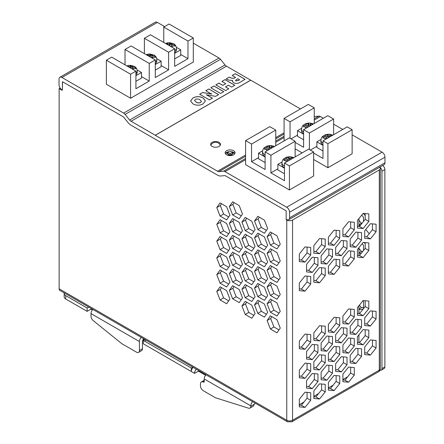 <?xml version="1.0" encoding="UTF-8"?>
<svg xmlns="http://www.w3.org/2000/svg" width="444" height="444" viewBox="0 0 444 444"><rect width="100%" height="100%" fill="white"/><g stroke="black" fill="none" stroke-linecap="round" stroke-linejoin="round"><path stroke-width="0.67" d="M219.086 142.352A4.967 2.869 0 0 0 213.675 141.73A4.967 2.869 0 0 0 210.611 144.378A4.967 2.869 0 0 0 212.066 146.403A4.967 2.869 0 0 0 217.477 147.025A4.967 2.869 0 0 0 220.54 144.378A4.967 2.869 0 0 0 219.086 142.352M233.616 150.738A4.967 2.869 0 0 0 228.205 150.116A4.967 2.869 0 0 0 225.136 152.764A4.967 2.869 0 0 0 226.59 154.795A4.967 2.869 0 0 0 232.001 155.417A4.967 2.869 0 0 0 235.07 152.764A4.967 2.869 0 0 0 233.616 150.738M234.854 153.602A4.967 2.869 0 0 0 233.616 152.414A4.967 2.869 0 0 0 225.358 153.602M131.835 68.77A1.027 0.594 180 0 1 132.534 68.509L135.864 68.692L135.553 67.549L132.162 67.144A1.027 0.594 180 0 1 130.991 66.65L130.275 65.324L128.288 65.501L128.621 66.861A1.027 0.594 180 0 1 128.632 66.922M151.304 57.642A1.027 0.594 180 0 1 152.148 57.187L155.478 57.37L155.167 56.227L151.776 55.816A1.027 0.594 180 0 1 150.605 55.322L149.889 53.996L147.902 54.174L148.235 55.539A1.027 0.594 180 0 1 148.179 55.839M135.914 74.814A7.021 4.057 0 0 0 137.174 72.5L137.174 70.818A7.021 4.057 180 0 1 135.914 73.132M155.289 63.675A7.021 4.057 0 0 0 156.788 61.172L156.788 59.496A7.021 4.057 180 0 1 155.289 61.999M170.918 46.598L170.901 46.537A1.027 0.594 180 0 1 170.912 46.337A1.027 0.594 180 0 1 171.761 45.86L175.091 46.043L174.781 44.9L171.39 44.494A1.027 0.594 180 0 1 170.219 44L169.503 42.674L167.516 42.852L167.849 44.211A1.027 0.594 180 0 1 167.616 44.689M174.659 52.52A7.021 4.057 0 0 0 176.401 49.85L176.401 48.174A7.021 4.057 180 0 1 174.659 50.844M265.101 154.862A7.875 4.545 180 0 1 264.818 154.706A7.875 4.545 180 0 1 262.515 151.493L262.515 153.169A7.875 4.545 0 0 0 264.818 156.388A7.875 4.545 0 0 0 265.101 156.543M284.471 166.05A7.875 4.545 180 0 1 284.193 165.895A7.875 4.545 180 0 1 281.885 162.676L281.885 164.358A7.875 4.545 0 0 0 284.193 167.571A7.875 4.545 0 0 0 284.471 167.727M255.333 403.252L255.272 403.291A2.054 1.188 -60 0 0 254.373 404.162L250.816 406.221L250.816 405.86L204.212 378.954A4.107 2.37 -60 0 1 206.033 374.791M205.605 375.285L198.401 371.123L194.528 373.365L143.301 343.789L143.301 340.431L144.916 339.499M144.272 339.871L143.301 339.316L143.301 338.572M92.391 309.923L90.998 309.118L87.124 311.355L65.668 298.967A5.139 2.964 180 0 1 64.164 296.87L64.164 293.512A5.139 2.964 180 0 1 64.263 292.94M193.146 367.349A4.107 2.37 -60 0 0 191.325 371.511L191.325 368.048L143.301 340.431M88.733 307.065L87.124 307.997L65.668 295.61A5.139 2.964 180 0 1 64.164 293.512M139.427 350.499L139.427 341.553L90.998 313.592L90.998 316.073A4.107 2.37 -120 0 0 93.334 320.712L121.795 343.673L136.519 352.175A4.107 2.37 -120 0 0 138.578 352.381A4.107 2.37 -120 0 0 139.427 350.499L142.43 348.768L142.43 341.497A2.054 1.188 -60 0 1 143.39 339.366M146.181 340.232L144.666 341.109M192.84 367.171L191.325 368.048M204.212 380.769L202.397 381.818L204.212 382.134L204.212 378.954M202.397 381.818A4.107 2.37 -120 0 0 201.299 381.984A4.107 2.37 -120 0 0 200.449 383.86L200.449 385.731A4.107 2.37 -120 0 0 203.352 390.764L215.512 397.78L248.557 408.186A4.107 2.37 -120 0 0 249.966 408.103A4.107 2.37 -120 0 0 250.816 406.221M299.317 404.712L304.018 401.998M313.847 396.326L318.548 393.612M328.377 387.934L333.078 385.22M342.907 379.548L347.602 376.834M164.613 26.596L157.348 22.405L61.938 77.484A4.107 2.37 -120 0 0 59.885 77.284A4.107 2.37 -120 0 0 59.035 79.165L59.035 84.754A4.107 2.37 -120 0 0 61.938 89.788L61.932 90.232L59.13 88.617L59.13 288.816L286.752 420.235L286.752 220.03L286.169 219.247L286.169 210.861L225.086 175.596L220.679 175.991A8.902 5.139 -120 0 1 217.527 175.147L131.063 125.225A8.902 5.139 -120 0 1 127.916 122.433L123.504 116.944L62.421 81.679L62.421 90.071L61.938 89.788M135.914 75.719L141.497 72.5L137.091 69.952M155.289 64.535L161.111 61.172L156.704 58.63M149.234 63.437L155.289 59.94L131.074 45.96L125.019 49.456L149.234 63.437L149.234 81.052L141.497 76.584M149.234 81.052L135.914 88.739L135.914 71.123L111.699 57.143L106.371 60.218L130.586 74.198L135.914 71.123M135.914 81.313L141.497 78.088L141.497 72.5M187.978 41.064L193.307 37.99L169.092 24.009L163.764 27.084L187.978 41.064L187.978 58.68L174.659 66.372L174.659 48.757L168.603 52.253L168.603 69.869L161.111 65.54M168.603 69.869L155.289 77.556L155.289 59.94M155.289 70.13L161.111 66.767L161.111 61.172M174.659 53.352L180.725 49.85L176.318 47.303M187.978 58.68L180.725 54.495M174.659 58.947L180.725 55.439L180.725 49.85M272.006 147.902A1.027 0.594 180 0 1 271.689 147.447L271.772 145.66L269.541 145.599L269.297 147.38A1.027 0.594 180 0 1 268.22 147.946L264.707 148.141L264.602 149.434L268.109 149.328A1.027 0.594 180 0 1 268.975 149.65M291.381 159.085A1.027 0.594 180 0 1 291.064 158.63L291.147 156.843L288.911 156.782L288.667 158.564A1.027 0.594 180 0 1 287.595 159.13L284.077 159.324L283.971 160.617L287.484 160.512A1.027 0.594 180 0 1 288.35 160.833M310.994 125.391A1.027 0.594 180 0 1 310.678 124.936L310.761 123.149L308.524 123.093L308.28 124.875A1.027 0.594 180 0 1 307.209 125.436L303.69 125.635L303.585 126.923L307.098 126.823A1.027 0.594 180 0 1 307.964 127.145M262.559 150.832L258.508 153.169L265.101 156.976M281.929 162.016L277.877 164.358L284.471 168.165M301.543 128.322L297.491 130.664L303.602 134.188M303.602 132.079A7.875 4.545 180 0 1 301.498 128.988L301.498 130.664A7.875 4.545 0 0 0 303.602 133.755M258.508 157.653L251.543 161.677L251.543 144.061L275.757 130.081L269.802 126.64L245.588 140.62L251.543 144.061M265.101 151.887L270.912 155.245L295.127 141.264L289.316 137.906L265.101 151.887L265.101 169.503L251.543 161.677M258.508 153.169L258.508 158.763L265.101 162.571M277.877 168.837L270.912 172.86L270.912 155.245M245.588 140.62L245.588 164.668L289.416 189.971L289.416 165.928L284.471 163.076L284.471 180.686L270.912 172.86M277.877 164.358L277.877 169.947L284.471 173.754M297.491 135.143L291.009 138.889M303.602 129.659L309.413 133.017L333.627 119.036L327.816 115.679L303.602 129.659L303.602 147.275L295.127 142.38M297.491 130.664L297.491 136.253L303.602 139.782M330.364 136.58A1.027 0.594 180 0 1 330.047 136.119L330.131 134.338L327.9 134.277L327.655 136.058A1.027 0.594 180 0 1 326.579 136.624L323.066 136.819L322.96 138.106L326.468 138.006A1.027 0.594 180 0 1 327.333 138.328M320.918 139.51L316.866 141.847L322.977 145.377M322.977 143.262A7.875 4.545 180 0 1 320.873 140.171L320.873 141.847A7.875 4.545 0 0 0 322.977 144.938M316.866 146.331L310.384 150.072M313.631 159.496L327.916 167.743L327.916 143.695L322.977 140.842L322.977 158.458L313.631 153.063M316.866 141.847L316.866 147.441L322.977 150.966M284.088 118.393L308.303 104.412L314.258 107.853L290.043 121.828L284.088 118.393L284.088 140.926M61.938 77.484L123.637 113.103L219.042 58.025L193.307 43.162M106.371 60.218L106.371 84.266L130.586 98.246L193.307 62.038L193.307 37.99M327.916 167.743L352.131 153.763L352.131 129.715L347.191 126.862L322.977 140.842M295.127 148.812L302.148 152.869M245.588 159.696L224.958 171.606L286.652 207.226L382.062 152.142L352.131 134.859M342.735 129.437L333.627 124.181M323.36 118.254L320.363 116.522L314.258 120.047M289.416 189.971L313.631 175.991L313.631 151.948L308.685 149.095L284.471 163.076M210.384 93.351L205.794 90.704L208.808 88.967L218.603 94.616L215.59 96.359L206.421 94.783L212.448 98.168L209.44 99.911L199.645 94.256L202.658 92.519L211.81 94.073L210.384 93.351M225.763 83.672L221.867 81.424L225.008 79.615L234.804 85.265L231.663 87.08L228.399 85.193L225.508 86.863L228.777 88.745L225.635 90.559L215.84 84.904L218.981 83.095L222.871 85.342L225.763 83.672L222.871 85.342M250.688 80.153L226.473 66.173L131.063 121.256L155.278 135.237L250.688 80.153L300.455 108.941M235.553 77.439L232.162 75.48L235.303 73.671L245.099 79.321L240.398 82.035C238.3 83.561 236.008 83.811 233.511 82.784L232.351 81.346L232.667 80.492L228.899 80.12L226.14 78.96L229.309 77.128L231.535 78.161L234.238 78.2L235.553 77.439L234.238 78.2M220.613 93.456L210.817 87.807L213.958 85.992L223.754 91.647L220.613 93.456M192.924 103.863L190.57 100.921L192.918 97.991C196.309 96.215 199.706 96.215 203.097 97.991L205.455 100.927L203.091 103.863C199.7 105.639 196.315 105.639 192.924 103.863M245.588 156.26L218.981 171.617A4.107 2.37 60 0 1 217.527 171.229L155.278 135.292L250.688 80.209M379.975 370.218A3.424 1.976 -120 0 0 381.257 370.185A3.424 1.976 -120 0 0 381.962 368.614L381.962 171.212A3.424 1.976 -120 0 0 379.77 167.16M381.962 368.614L384.87 366.938L384.87 169.536L381.962 171.212M358.919 309.035L361.383 307.614L359.407 305.161M363.048 309.191L358.919 309.562M363.514 307.426L361.383 307.614M362.892 300.827L363.514 301.593L363.514 308.613M358.919 252.858L361.383 251.437L358.919 248.374M361.372 253.163L358.919 253.38M362.865 251.304L361.383 251.437M362.115 243.678L363.514 245.415L363.514 250.499M358.919 224.764L361.383 223.349L358.919 220.285M360.534 225.147L358.919 225.291M362.026 223.288L361.383 223.349M361.727 215.101L363.514 217.327L363.514 221.439M365.184 243.456L364.08 242.507M364.868 243.484L365.184 243.306M365.751 229.47L369.186 233.749M365.184 215.368L363.242 213.37M364.868 215.396L365.184 215.212M286.752 220.03A4.107 2.37 0 0 0 292.563 220.03L292.563 420.235A4.107 2.37 0 0 1 286.752 420.235A3.424 1.976 120 0 0 287.462 421.8L59.84 290.387A3.424 1.976 -60 0 1 59.13 288.816M60.14 88.029L59.13 88.617M292.563 220.03L379.298 169.952A3.424 1.976 0 0 0 380.303 168.554A3.424 1.976 0 0 0 379.526 167.299M376.079 224.203L370.39 223.698L364.696 230.775L364.696 238.361L370.39 238.872L376.079 231.79L376.079 224.203M368.814 213.869L363.125 213.364L357.437 220.44L357.437 228.027L363.125 228.538L368.814 221.456L368.814 213.869M368.814 242.929L363.125 242.418L357.437 249.5L357.437 257.087L363.125 257.592L368.814 250.516L368.814 242.929M361.549 232.595L355.86 232.084L350.172 239.166L350.172 246.753L355.86 247.258L361.549 240.182L361.549 232.595M354.284 222.261L348.596 221.75L342.907 228.832L342.907 236.419L348.596 236.924L354.284 229.848L354.284 222.261M354.284 251.315L348.596 250.81L342.907 257.886L342.907 265.473L348.596 265.984L354.284 258.902L354.284 251.315M347.019 240.981L341.331 240.476L335.642 247.552L335.642 255.139L341.331 255.65L347.019 248.568L347.019 240.981M339.76 230.647L334.066 230.136L328.377 237.218L328.377 244.805L334.066 245.316L339.76 238.234L339.76 230.647M376.079 311.377L370.39 310.872L364.696 317.948L364.696 325.535L370.39 326.046L376.079 318.97L376.079 311.377M368.814 301.043L363.125 300.538L357.437 307.614L357.437 315.201L363.125 315.712L368.814 308.63L368.814 301.043M339.76 259.707L334.066 259.196L328.377 266.278L328.377 273.865L334.066 274.37L339.76 267.294L339.76 259.707M332.495 249.373L326.801 248.862L321.112 255.938L321.112 263.531L326.801 264.036L332.495 256.959L332.495 249.373M325.23 239.033L319.536 238.528L313.847 245.604L313.847 253.191L319.536 253.702L325.23 246.62L325.23 239.033M376.079 340.437L370.39 339.932L364.696 347.008L364.696 354.595L370.39 355.106L376.079 348.024L376.079 340.437M368.814 330.103L363.125 329.592L357.437 336.674L357.437 344.261L363.125 344.772L368.814 337.69L368.814 330.103M361.549 319.769L355.86 319.258L350.172 326.34L350.172 333.927L355.86 334.432L361.549 327.356L361.549 319.769M354.284 309.435L348.596 308.924L342.907 316.006L342.907 323.593L348.596 324.098L354.284 317.022L354.284 309.435M325.23 268.093L319.536 267.582L313.847 274.664L313.847 282.251L319.536 282.761L325.23 275.68L325.23 268.093M317.965 257.759L312.271 257.248L306.582 264.33L306.582 271.917L312.271 272.427L317.965 265.346L317.965 257.759M310.7 247.425L305.011 246.914L299.317 253.996L299.317 261.583L305.011 262.088L310.7 255.011L310.7 247.425M361.549 348.829L355.86 348.318L350.172 355.394L350.172 362.987L355.86 363.492L361.549 356.415L361.549 348.829M354.284 338.489L348.596 337.984L342.907 345.06L342.907 352.647L348.596 353.158L354.284 346.076L354.284 338.489M347.019 328.155L341.331 327.65L335.642 334.726L335.642 342.313L341.331 342.824L347.019 335.742L347.019 328.155M339.76 317.821L334.066 317.31L328.377 324.392L328.377 331.979L334.066 332.489L339.76 325.408L339.76 317.821M310.7 276.479L305.011 275.974L299.317 283.05L299.317 290.637L305.011 291.147L310.7 284.071L310.7 276.479M354.284 367.549L348.596 367.038L342.907 374.12L342.907 381.707L348.596 382.217L354.284 375.136L354.284 367.549M347.019 357.215L341.331 356.704L335.642 363.786L335.642 371.373L341.331 371.883L347.019 364.802L347.019 357.215M339.76 346.881L334.066 346.37L328.377 353.452L328.377 361.039L334.066 361.544L339.76 354.467L339.76 346.881M332.495 336.546L326.801 336.036L321.112 343.118L321.112 350.704L326.801 351.21L332.495 344.133L332.495 336.546M325.23 326.207L319.536 325.702L313.847 332.778L313.847 340.365L319.536 340.875L325.23 333.799L325.23 326.207M339.76 375.935L334.066 375.43L328.377 382.506L328.377 390.093L334.066 390.603L339.76 383.527L339.76 375.935M332.495 365.601L326.801 365.096L321.112 372.172L321.112 379.759L326.801 380.269L332.495 373.188L332.495 365.601M325.23 355.267L319.536 354.762L313.847 361.838L313.847 369.425L319.536 369.935L325.23 362.853L325.23 355.267M317.965 344.933L312.271 344.422L306.582 351.504L306.582 359.091L312.271 359.601L317.965 352.519L317.965 344.933M310.7 334.598L305.011 334.088L299.317 341.17L299.317 348.756L305.011 349.262L310.7 342.185L310.7 334.598M325.23 384.326L319.536 383.816L313.847 390.898L313.847 398.484L319.536 398.99L325.23 391.913L325.23 384.326M317.965 373.992L312.271 373.482L306.582 380.564L306.582 388.15L312.271 388.655L317.965 381.579L317.965 373.992M310.7 363.658L305.011 363.148L299.317 370.224L299.317 377.816L305.011 378.321L310.7 371.245L310.7 363.658M310.7 392.712L305.011 392.207L299.317 399.284L299.317 406.871L305.011 407.381L310.7 400.299L310.7 392.712M286.269 219.303L286.269 219.752M286.652 219.525A4.107 2.37 -120 0 0 288.711 219.73A4.107 2.37 -120 0 0 289.56 217.849L289.56 212.26A4.107 2.37 -120 0 0 286.652 207.226M224.958 171.606A4.107 2.37 -120 0 0 223.504 171.218L245.588 158.469M218.981 171.617L223.504 171.218M131.063 121.256L131.063 121.312A4.107 2.37 60 0 1 129.609 120.019L225.019 64.941L220.496 59.313L125.086 114.397L129.609 120.019M125.086 114.397A4.107 2.37 -120 0 0 123.637 113.103M59.885 77.284L155.289 22.2A4.107 2.37 60 0 1 157.348 22.405M219.042 58.025A4.107 2.37 60 0 1 220.496 59.313M225.019 64.941A4.107 2.37 -120 0 0 226.423 66.2M314.258 118.82L318.914 116.134L314.391 116.539M318.914 116.134A4.107 2.37 60 0 1 320.363 116.522M382.062 152.142A4.107 2.37 60 0 1 384.965 157.176L289.56 212.26M289.56 217.849L384.965 162.765L384.965 157.176M384.965 162.765A4.107 2.37 60 0 1 384.116 164.646L288.711 219.73M62.521 81.735L62.421 90.071M384.87 366.938A3.424 1.976 60 0 1 384.16 368.509L381.257 370.185M382.673 165.479A3.424 1.976 60 0 1 384.87 169.536M270.39 315.856L267.105 320.535L270.39 328.998L276.962 332.795L280.247 328.122L276.962 319.652L270.39 315.856M245.227 301.332L241.941 306.005L245.227 314.469L251.798 318.265L255.078 313.592L251.798 305.122L245.227 301.332M257.809 300.205L254.523 304.878L257.809 313.347L264.38 317.138L267.665 312.465L264.38 304.001L257.809 300.205M270.39 299.084L267.105 303.757L270.39 312.221L276.962 316.017L280.247 311.344L276.962 302.875L270.39 299.084M220.058 286.802L216.772 291.475L220.058 299.944L226.629 303.735L229.914 299.062L226.629 290.592L220.058 286.802M232.639 285.675L229.354 290.348L232.639 298.818L239.211 302.614L242.496 297.935L239.211 289.471L232.639 285.675M245.227 284.554L241.941 289.227L245.227 297.696L251.798 301.487L255.078 296.814L251.798 288.345L245.227 284.554M257.809 283.427L254.523 288.101L257.809 296.57L264.38 300.366L267.665 295.687L264.38 287.224L257.809 283.427M270.39 282.306L267.105 286.979L270.39 295.449L276.962 299.239L280.247 294.566L276.962 286.097L270.39 282.306M220.058 270.024L216.772 274.697L220.058 283.167L226.629 286.957L229.914 282.284L226.629 273.815L220.058 270.024M232.639 268.898L229.354 273.576L232.639 282.04L239.211 285.836L242.496 281.163L239.211 272.694L232.639 268.898M245.227 267.776L241.941 272.45L245.227 280.919L251.798 284.709L255.078 280.036L251.798 271.567L245.227 267.776M257.809 266.65L254.523 271.328L257.809 279.792L264.38 283.588L267.665 278.915L264.38 270.446L257.809 266.65M270.39 265.529L267.105 270.202L270.39 278.671L276.962 282.462L280.247 277.789L276.962 269.319L270.39 265.529M220.058 253.247L216.772 257.92L220.058 266.389L226.629 270.18L229.914 265.506L226.629 257.043L220.058 253.247M232.639 252.125L229.354 256.798L232.639 265.262L239.211 269.058L242.496 264.385L239.211 255.916L232.639 252.125M245.227 250.999L241.941 255.672L245.227 264.141L251.798 267.932L255.078 263.259L251.798 254.795L245.227 250.999M257.809 249.878L254.523 254.551L257.809 263.014L264.38 266.811L267.665 262.138L264.38 253.668L257.809 249.878M270.39 248.751L267.105 253.424L270.39 261.893L276.962 265.684L280.247 261.011L276.962 252.547L270.39 248.751M220.058 236.469L216.772 241.142L220.058 249.611L226.629 253.407L229.914 248.729L226.629 240.265L220.058 236.469M232.639 235.348L229.354 240.021L232.639 248.49L239.211 252.281L242.496 247.608L239.211 239.138L232.639 235.348M245.227 234.221L241.941 238.894L245.227 247.364L251.798 251.16L255.078 246.481L251.798 238.017L245.227 234.221M257.809 233.1L254.523 237.773L257.809 246.242L264.38 250.033L267.665 245.36L264.38 236.891L257.809 233.1M220.058 219.691L216.772 224.37L220.058 232.834L226.629 236.63L229.914 231.957L226.629 223.487L220.058 219.691M232.639 218.57L229.354 223.243L232.639 231.713L239.211 235.503L242.496 230.83L239.211 222.361L232.639 218.57M245.227 217.443L241.941 222.122L245.227 230.586L251.798 234.382L255.078 229.709L251.798 221.24L245.227 217.443M257.809 216.322L254.523 220.995L257.809 229.465L264.38 233.255L267.665 228.582L264.38 220.113L257.809 216.322M220.058 202.919L216.772 207.592L220.058 216.056L226.629 219.852L229.914 215.179L226.629 206.71L220.058 202.919M232.639 201.792L229.354 206.466L232.639 214.935L239.211 218.726L242.496 214.052L239.211 205.589L232.639 201.792M270.39 231.973L267.105 236.646L270.39 245.116L276.962 248.912L280.247 244.233L276.962 235.77L270.39 231.973M364.696 236.591L366.755 236.774L372.449 229.698L372.449 223.881M357.437 226.257L359.49 226.44L365.184 219.358L365.184 213.547M357.437 255.317L359.49 255.5L365.184 248.418L365.184 242.602M350.172 244.977L352.231 245.16L357.92 238.084L357.92 232.268M342.907 234.643L344.966 234.826L350.655 227.75L350.655 221.933M342.907 263.703L344.966 263.886L350.655 256.81L350.655 250.993M335.642 253.369L337.701 253.552L343.39 246.47L343.39 240.659M328.377 243.035L330.436 243.218L336.125 236.136L336.125 230.325M364.696 323.765L366.755 323.948L372.449 316.872L372.449 311.055M357.437 313.431L359.49 313.614L365.184 306.538L365.184 300.721M328.377 272.089L330.436 272.272L336.125 265.196L336.125 259.379M321.112 261.755L323.171 261.938L328.86 254.862L328.86 249.045M313.847 251.421L315.906 251.604L321.595 244.527L321.595 238.711M364.696 352.825L366.755 353.008L372.449 345.926L372.449 340.115M357.437 342.491L359.49 342.674L365.184 335.592L365.184 329.781M350.172 332.151L352.231 332.34L357.92 325.258L357.92 319.441M342.907 321.817L344.966 322L350.655 314.924L350.655 309.107M313.847 280.48L315.906 280.663L321.595 273.582L321.595 267.771M306.582 270.146L308.641 270.329L314.33 263.248L314.33 257.431M299.317 259.807L301.376 259.995L307.065 252.914L307.065 247.097M350.172 361.211L352.231 361.394L357.92 354.318L357.92 348.501M342.907 350.877L344.966 351.06L350.655 343.983L350.655 338.167M335.642 340.542L337.701 340.726L343.39 333.644L343.39 327.833M328.377 330.208L330.436 330.392L336.125 323.31L336.125 317.499M299.317 288.866L301.376 289.05L307.065 281.973L307.065 276.157M342.907 379.936L344.966 380.12L350.655 373.038L350.655 367.227M335.642 369.602L337.701 369.785L343.39 362.704L343.39 356.887M328.377 359.263L330.436 359.451L336.125 352.37L336.125 346.553M321.112 348.929L323.171 349.112L328.86 342.035L328.86 336.219M313.847 338.594L315.906 338.778L321.595 331.701L321.595 325.885M328.377 388.322L330.436 388.506L336.125 381.429L336.125 375.613M321.112 377.988L323.171 378.171L328.86 371.095L328.86 365.279M313.847 367.654L315.906 367.837L321.595 360.756L321.595 354.945M306.582 357.32L308.641 357.503L314.33 350.421L314.33 344.611M299.317 346.98L301.376 347.169L307.065 340.087L307.065 334.271M313.847 396.708L315.906 396.897L321.595 389.815L321.595 383.999M306.582 386.374L308.641 386.558L314.33 379.481L314.33 373.665M299.317 376.04L301.376 376.223L307.065 369.147L307.065 363.331M299.317 405.1L301.376 405.283L307.065 398.201L307.065 392.391M271.883 316.722L270.64 318.492L273.926 326.956L279.004 329.892M246.72 302.192L245.477 303.962L248.762 312.432L253.835 315.362M259.302 301.065L258.058 302.836L261.344 311.305L266.417 314.235M271.883 299.944L270.64 301.715L273.926 310.184L279.004 313.114M221.556 287.662L220.307 289.433L223.593 297.902L228.671 300.832M234.138 286.541L232.895 288.311L236.175 296.775L241.253 299.706M246.72 285.414L245.477 287.185L248.762 295.654L253.835 298.584M259.302 284.293L258.058 286.064L261.344 294.527L266.417 297.458M271.883 283.167L270.64 284.937L273.926 293.406L279.004 296.337M221.556 270.884L220.307 272.655L223.593 281.124L228.671 284.055M234.138 269.763L232.895 271.534L236.175 279.998L241.253 282.933M246.72 268.637L245.477 270.407L248.762 278.876L253.835 281.807M259.302 267.516L258.058 269.286L261.344 277.75L266.417 280.686M271.883 266.389L270.64 268.159L273.926 276.629L279.004 279.559M221.556 254.112L220.307 255.877L223.593 264.347L228.671 267.277M234.138 252.986L232.895 254.756L236.175 263.225L241.253 266.156M246.72 251.859L245.477 253.629L248.762 262.099L253.835 265.029M259.302 250.738L258.058 252.508L261.344 260.978L266.417 263.908M271.883 249.611L270.64 251.382L273.926 259.851L279.004 262.781M221.556 237.335L220.307 239.105L223.593 247.569L228.671 250.499M234.138 236.208L232.895 237.978L236.175 246.448L241.253 249.378M246.72 235.087L245.477 236.857L248.762 245.321L253.835 248.252M259.302 233.96L258.058 235.731L261.344 244.2L266.417 247.13M221.556 220.557L220.307 222.327L223.593 230.797L228.671 233.727M234.138 219.43L232.895 221.201L236.175 229.67L241.253 232.601M246.72 218.309L245.477 220.08L248.762 228.543L253.835 231.479M259.302 217.183L258.058 218.953L261.344 227.422L266.417 230.353M221.556 203.779L220.307 205.55L223.593 214.019L228.671 216.95M234.138 202.658L232.895 204.423L236.175 212.892L241.253 215.823M271.883 232.839L270.64 234.61L273.926 243.073L279.004 246.004M307.065 398.201L310.7 400.299M301.376 405.283L305.011 407.381M307.065 369.147L310.7 371.245M301.376 376.223L305.011 378.321M314.33 379.481L317.965 381.579M308.641 386.558L312.271 388.655M321.595 389.815L325.23 391.913M315.906 396.897L319.536 398.99M307.065 340.087L310.7 342.185M301.376 347.169L305.011 349.262M314.33 350.421L317.965 352.519M308.641 357.503L312.271 359.601M321.595 360.756L325.23 362.853M315.906 367.837L319.536 369.935M328.86 371.095L332.495 373.188M323.171 378.171L326.801 380.269M336.125 381.429L339.76 383.527M330.436 388.506L334.066 390.603M321.595 331.701L325.23 333.799M315.906 338.778L319.536 340.875M328.86 342.035L332.495 344.133M323.171 349.112L326.801 351.21M336.125 352.37L339.76 354.467M330.436 359.451L334.066 361.544M343.39 362.704L347.019 364.802M337.701 369.785L341.331 371.883M350.655 373.038L354.284 375.136M344.966 380.12L348.596 382.217M307.065 281.973L310.7 284.071M301.376 289.05L305.011 291.147M336.125 323.31L339.76 325.408M330.436 330.392L334.066 332.489M343.39 333.644L347.019 335.742M337.701 340.726L341.331 342.824M350.655 343.983L354.284 346.076M344.966 351.06L348.596 353.158M357.92 354.318L361.549 356.415M352.231 361.394L355.86 363.492M307.065 252.914L310.7 255.011M301.376 259.995L305.011 262.088M314.33 263.248L317.965 265.346M308.641 270.329L312.271 272.427M321.595 273.582L325.23 275.68M315.906 280.663L319.536 282.761M350.655 314.924L354.284 317.022M344.966 322L348.596 324.098M357.92 325.258L361.549 327.356M352.231 332.34L355.86 334.432M365.184 335.592L368.814 337.69M359.49 342.674L363.125 344.772M372.449 345.926L376.079 348.024M366.755 353.008L370.39 355.106M321.595 244.527L325.23 246.62M315.906 251.604L319.536 253.702M328.86 254.862L332.495 256.959M323.171 261.938L326.801 264.036M336.125 265.196L339.76 267.294M330.436 272.272L334.066 274.37M365.184 306.538L368.814 308.63M359.49 313.614L363.125 315.712M372.449 316.872L376.079 318.97M366.755 323.948L370.39 326.046M336.125 236.136L339.76 238.234M330.436 243.218L334.066 245.316M343.39 246.47L347.019 248.568M337.701 253.552L341.331 255.65M350.655 256.81L354.284 258.902M344.966 263.886L348.596 265.984M350.655 227.75L354.284 229.848M344.966 234.826L348.596 236.924M357.92 238.084L361.549 240.182M352.231 245.16L355.86 247.258M365.184 248.418L368.814 250.516M359.49 255.5L363.125 257.592M365.184 219.358L368.814 221.456M359.49 226.44L363.125 228.538M372.449 229.698L376.079 231.79M366.755 236.774L370.39 238.872M232.212 75.508L235.303 73.671M235.303 73.726L245.049 79.348M232.351 81.374L232.667 80.492M226.185 78.988L229.309 77.128M229.309 77.184L230.558 77.595M230.558 77.65L231.535 78.216L234.238 78.255M235.525 80.403L235.925 80.897L238.239 80.58L239.571 79.815L237.818 78.743L235.525 80.375L235.925 80.841L238.239 80.525L239.571 79.759M221.917 81.452L225.008 79.615M225.008 79.67L234.754 85.298M228.727 88.772L225.508 86.863M215.889 84.932L218.981 83.095M218.981 83.15L222.871 85.398M210.867 87.834L213.958 85.992M213.958 86.047L223.704 91.675M205.844 90.731L208.808 88.967M208.808 89.022L218.553 94.644M212.404 98.202L206.421 94.783M199.695 94.283L202.658 92.519M202.658 92.574L211.81 94.073M190.57 100.949L192.918 97.991M192.918 98.052C196.309 96.27 199.706 96.27 203.097 98.046L203.097 97.991M203.097 98.046L205.455 100.955M194.555 100.516L196.059 102.103C197.463 103.064 198.968 103.186 200.577 102.475L201.454 101.393M200.577 102.42L201.454 101.365L199.955 99.8C198.54 98.846 197.036 98.729 195.427 99.445L194.555 100.483L196.059 102.048C197.463 103.002 198.968 103.13 200.577 102.42L200.577 102.475M314.258 107.853L314.258 123.51M333.627 119.036L333.627 134.693M290.043 138.328L290.043 121.828M309.413 149.511L309.413 133.017M327.916 143.695L352.131 129.715M275.757 130.081L275.757 145.737M295.127 141.264L295.127 156.921M289.416 165.928L313.631 151.948M130.586 74.198L130.586 98.246M125.019 64.835L125.019 49.456M174.659 48.757L150.444 34.776L144.389 38.273L144.389 53.652M163.764 27.084L163.764 42.463M168.603 52.253L144.389 38.273M323.376 138.017L323.066 136.819M329.559 137.041L329.642 136.031L328.344 135.992L328.205 137.751A1.576 0.91 180 0 1 328.188 137.834M328.344 135.992L327.9 134.277M329.642 136.031L330.131 134.338M304.007 126.834L303.69 125.635M310.184 125.857L310.267 124.842L308.974 124.808L308.83 126.568A1.576 0.91 180 0 1 308.819 126.651M308.974 124.808L308.524 123.093M310.267 124.842L310.761 123.149M284.393 160.528L284.077 159.324M290.57 159.551L290.654 158.536L289.36 158.502L289.216 160.256A1.576 0.91 180 0 1 289.205 160.34M289.36 158.502L288.911 156.782M290.654 158.536L291.147 156.843M265.018 149.345L264.707 148.141M271.201 148.368L271.284 147.353L269.985 147.319L269.847 149.073A1.576 0.91 180 0 1 269.83 149.156M269.985 147.319L269.541 145.599M271.284 147.353L271.772 145.66M176.401 48.174C176.274 46.193 175.352 44.711 173.632 43.734L169.503 42.674L169.208 43.989L167.926 44.106L168.171 45.011M174.564 45.871L174.781 44.9M167.926 44.106L167.521 42.852L165.562 43.501M169.78 45.937A1.576 0.91 180 0 1 169.675 45.726L169.208 43.989M156.788 59.496C156.66 57.515 155.739 56.038 154.018 55.062L149.889 53.996L149.595 55.311L148.313 55.428L148.468 56M137.174 70.818C137.046 68.837 136.125 67.36 134.404 66.384L130.325 65.318L129.975 66.639L128.766 66.994M154.95 57.193L155.167 56.227M148.313 55.428L147.907 54.179L146.215 54.701M150.022 56.899L149.595 55.311M135.337 68.52L135.553 67.549M128.699 66.75L128.294 65.501L126.884 65.912M130.314 67.893L129.975 66.639M232.728 155.2L231.391 154.429L233.6 153.152L232.334 152.425L230.131 153.702L227.772 152.342L226.462 153.097L228.815 154.457L227.511 155.211M229.359 155.6L230.075 155.189L230.797 155.605M228.815 154.457L229.304 155.594M232.367 153.863L230.131 155.117L227.689 153.807M227.772 153.757L227.772 152.342M230.131 155.117L230.131 153.702M232.334 153.846L232.334 152.425M230.947 155.589L231.391 154.429M270.64 234.61L267.105 236.646M273.926 243.073L270.39 245.116M232.895 204.423L229.354 206.466M236.175 212.892L232.639 214.935M220.307 205.55L216.772 207.592M223.593 214.019L220.058 216.056M258.058 218.953L254.523 220.995M261.344 227.422L257.809 229.465M245.477 220.08L241.941 222.122M248.762 228.543L245.227 230.586M232.895 221.201L229.354 223.243M236.175 229.67L232.639 231.713M220.307 222.327L216.772 224.37M223.593 230.797L220.058 232.834M258.058 235.731L254.523 237.773M261.344 244.2L257.809 246.242M245.477 236.857L241.941 238.894M248.762 245.321L245.227 247.364M232.895 237.978L229.354 240.021M236.175 246.448L232.639 248.49M220.307 239.105L216.772 241.142M223.593 247.569L220.058 249.611M270.64 251.382L267.105 253.424M273.926 259.851L270.39 261.893M258.058 252.508L254.523 254.551M261.344 260.978L257.809 263.014M245.477 253.629L241.941 255.672M248.762 262.099L245.227 264.141M232.895 254.756L229.354 256.798M236.175 263.225L232.639 265.262M220.307 255.877L216.772 257.92M223.593 264.347L220.058 266.389M270.64 268.159L267.105 270.202M273.926 276.629L270.39 278.671M258.058 269.286L254.523 271.328M261.344 277.75L257.809 279.792M245.477 270.407L241.941 272.45M248.762 278.876L245.227 280.919M232.895 271.534L229.354 273.576M236.175 279.998L232.639 282.04M220.307 272.655L216.772 274.697M223.593 281.124L220.058 283.167M270.64 284.937L267.105 286.979M273.926 293.406L270.39 295.449M258.058 286.064L254.523 288.101M261.344 294.527L257.809 296.57M245.477 287.185L241.941 289.227M248.762 295.654L245.227 297.696M232.895 288.311L229.354 290.348M236.175 296.775L232.639 298.818M220.307 289.433L216.772 291.475M223.593 297.902L220.058 299.944M270.64 301.715L267.105 303.757M273.926 310.184L270.39 312.221M258.058 302.836L254.523 304.878M261.344 311.305L257.809 313.347M245.477 303.962L241.941 306.005M248.762 312.432L245.227 314.469M270.64 318.492L267.105 320.535M273.926 326.956L270.39 328.998M358.919 342.624L358.919 334.826M358.919 313.564L358.919 305.766M358.919 255.444L358.919 247.652M358.919 226.39L358.919 218.592M87.124 307.997L87.124 311.355M252.636 401.698A4.107 2.37 120 0 0 250.816 405.86M249.966 408.103L252.969 406.365A4.107 2.37 -120 0 0 253.585 405.672L254.373 404.162M141.248 337.385A4.107 2.37 120 0 0 139.427 341.553M138.578 352.381L141.581 350.643A4.107 2.37 -120 0 0 142.43 348.768M90.998 313.592A4.107 2.37 -60 0 1 92.818 309.424M196.348 369.197A4.107 2.37 120 0 0 194.528 373.365M198.401 370.385L198.401 371.123M90.998 308.375L90.998 309.118M133.317 67.038A3.596 2.076 0 0 0 132.695 66.556A3.596 2.076 0 0 0 130.814 65.984M132.884 69.375A3.596 2.076 0 0 0 133.688 68.404M152.93 55.716A3.596 2.076 0 0 0 152.309 55.228A3.596 2.076 0 0 0 150.427 54.656M152.264 58.192A3.596 2.076 0 0 0 153.302 57.082M172.544 44.389A3.596 2.076 0 0 0 171.922 43.906A3.596 2.076 0 0 0 170.041 43.334M171.617 47.003A3.596 2.076 0 0 0 172.916 45.76M273.654 146.953A4.451 2.57 0 0 0 273.537 146.881A4.451 2.57 0 0 0 271.784 146.259M266.05 149.273A4.451 2.57 0 0 0 267.244 150.516A4.451 2.57 0 0 0 267.366 150.583M293.029 158.136A4.451 2.57 0 0 0 292.907 158.064A4.451 2.57 0 0 0 291.159 157.442M285.42 160.456A4.451 2.57 0 0 0 286.613 161.699A4.451 2.57 0 0 0 286.735 161.766M312.643 124.442A4.451 2.57 0 0 0 312.521 124.37A4.451 2.57 0 0 0 310.772 123.748M305.039 126.768A4.451 2.57 0 0 0 306.227 128.005A4.451 2.57 0 0 0 306.349 128.072M332.012 135.625A4.451 2.57 0 0 0 331.896 135.553A4.451 2.57 0 0 0 330.142 134.932M324.409 137.951A4.451 2.57 0 0 0 325.602 139.188A4.451 2.57 0 0 0 325.724 139.261M128.444 66.195A3.596 2.076 0 0 0 127.811 66.445M148.057 54.873A3.596 2.076 0 0 0 147.175 55.256M167.671 43.545A3.596 2.076 0 0 0 166.561 44.084M269.391 146.193A4.451 2.57 0 0 0 266.161 147.891M288.761 157.376A4.451 2.57 0 0 0 285.536 159.074M308.38 123.682A4.451 2.57 0 0 0 305.15 125.38M327.75 134.871A4.451 2.57 0 0 0 324.52 136.569M284.088 137.468L275.757 142.274M217.527 171.229L245.588 155.034M275.757 137.612L284.088 132.8M287.462 421.8L291.852 421.8A3.424 1.976 60 0 0 292.563 420.235L379.298 370.157L379.298 169.952M284.088 134.032L275.757 138.839M275.757 141.048L284.088 136.236M291.852 421.8L378.593 371.722A3.424 1.976 60 0 0 379.298 370.157A3.424 1.976 0 0 0 380.303 368.759L380.303 168.554M326.562 138.012L326.579 136.624M328.205 137.751L327.655 136.058M329.787 136.913L330.047 136.119M307.187 126.823L307.209 125.436M308.83 126.568L308.28 124.875M310.417 125.724L310.678 124.936M287.573 160.517L287.595 159.13M289.216 160.256L288.667 158.564M290.803 159.418L291.064 158.63M268.204 149.334L268.22 147.946M269.847 149.073L269.297 147.38M271.428 148.235L271.689 147.447M168.104 44.972L167.849 44.211M169.675 45.726L170.219 44M171.451 45.921L171.39 44.494M148.374 55.95L148.235 55.539M150.094 56.943L150.605 55.322M151.837 57.243L151.776 55.816M130.553 68.032L130.991 66.65M132.223 68.565L132.162 67.144M65.668 298.967L65.668 295.61M220.324 145.216A5.311 5.311 0 0 0 210.828 145.216M332.989 135.065L328.743 134.177L325.208 134.776L322.366 136.574L321.656 137.479L320.873 140.171M313.614 123.882L309.368 122.988L305.833 123.593L302.991 125.386L302.286 126.296L301.498 128.988M294 157.57L289.754 156.682L286.219 157.281L283.377 159.08L282.673 159.99L281.885 162.676M274.631 146.387L270.385 145.499L266.85 146.098L264.008 147.896L263.298 148.801L262.515 151.493M378.593 371.722A3.424 3.424 0 0 0 380.303 368.759M201.299 381.984L204.212 380.303"/></g></svg>
